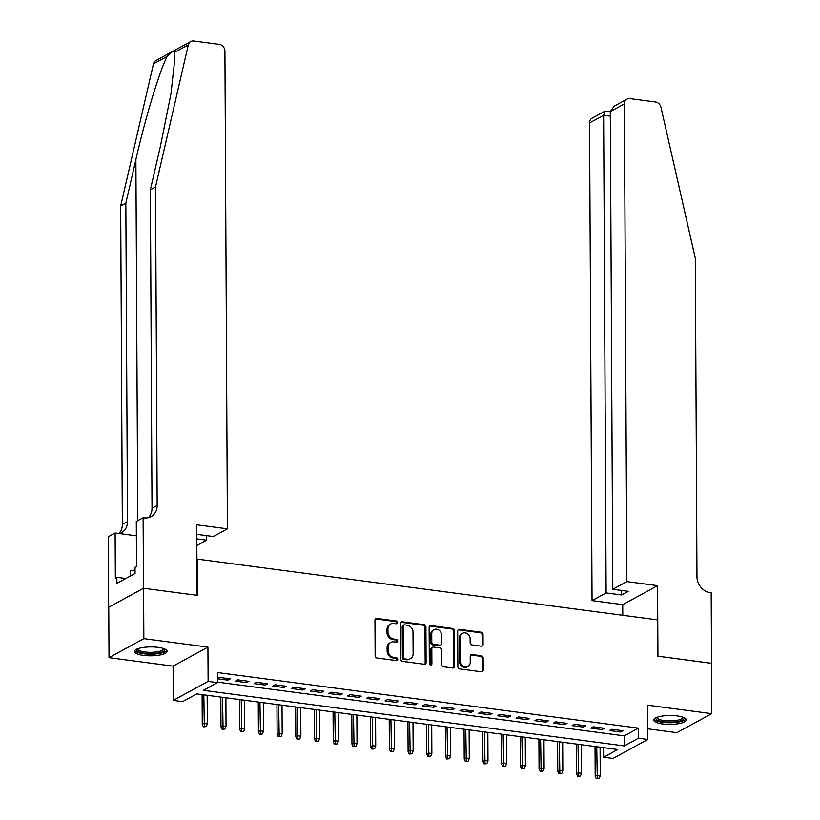<?xml version="1.0" encoding="UTF-8"?>
<svg xmlns="http://www.w3.org/2000/svg" width="820" height="820" viewBox="0 0 820 820"><rect width="100%" height="100%" fill="white"/><g stroke="black" fill="none" stroke-linecap="round" stroke-linejoin="round"><path stroke-width="1.23" d="M397.587 622.564A1.435 1.24 61.4 0 0 396.296 621.006L376.78 618.434A2.06 1.763 61.4 0 0 374.955 620.166L375.14 655.774A2.06 1.763 61.4 0 0 376.985 657.999L396.501 660.572A1.435 1.24 61.4 0 0 396.49 657.804L393.959 657.476A6.58 5.648 61.4 0 1 388.055 650.362L388.034 647.4A6.58 5.648 61.4 0 1 390.761 642.398A6.58 5.648 61.4 0 1 393.877 641.845L396.408 642.173A1.435 1.24 61.4 0 0 396.388 639.405L393.866 639.077A6.58 5.648 61.4 0 1 387.952 631.964L387.942 629.001A6.58 5.648 61.4 0 1 390.668 623.999A6.58 5.648 61.4 0 1 393.784 623.446L396.306 623.774A1.435 1.24 61.4 0 0 397.587 622.564M396.449 623.784A1.435 1.24 61.4 0 0 395.353 621.519L375.837 618.946A2.06 1.763 61.4 0 0 375.386 618.946M396.644 660.582A1.435 1.24 61.4 0 0 395.547 658.316L393.016 657.989L393.959 657.476M396.542 642.183A1.435 1.24 61.4 0 0 395.445 639.918L392.923 639.59L393.866 639.077M677.31 715.942A16.338 4.448 179.7 0 0 653.632 720.032A16.338 4.448 179.7 0 0 662.621 723.957A16.338 4.448 179.7 0 0 686.309 719.857A16.338 4.448 179.7 0 0 677.31 715.942M158.096 647.359A16.338 4.448 179.7 0 0 134.418 651.459A16.338 4.448 179.7 0 0 143.418 655.375A16.338 4.448 179.7 0 0 167.095 651.285A16.338 4.448 179.7 0 0 158.096 647.359M481.258 646.17A2.06 1.763 61.4 0 0 483.082 644.428L483.031 634.444A2.06 1.763 61.4 0 0 481.186 632.22L459.518 629.36A2.06 1.763 61.4 0 0 457.693 631.092L457.878 666.701A2.06 1.763 61.4 0 0 459.723 668.925L481.391 671.785A2.06 1.763 61.4 0 0 483.216 670.053L483.154 657.978A2.06 1.763 61.4 0 0 481.309 655.764L472.033 654.534A2.06 1.763 61.4 0 0 470.208 656.277L470.239 662.263A5.504 4.725 61.4 0 1 467.964 666.434A5.504 4.725 61.4 0 1 462.972 665.922A5.504 4.725 61.4 0 1 460.42 660.961L460.297 637.519A5.504 4.725 61.4 0 1 462.572 633.337A5.504 4.725 61.4 0 1 467.564 633.85A5.504 4.725 61.4 0 1 470.116 638.811L470.137 642.726A2.06 1.763 61.4 0 0 471.982 644.94L481.258 646.17M638.452 738.215L647.81 739.455L612.97 758.459L603.612 757.229L617.737 749.521L196.759 693.915L182.635 701.623L173.276 700.393L208.116 681.379L217.464 682.619L203.35 690.327L624.327 745.923L638.452 738.215L638.401 728.139L217.413 672.543L217.464 682.619M143.49 588.258L197.097 595.33L196.728 524.79L227.417 528.838L224.916 51.158A6.283 5.402 61.4 0 0 219.268 44.372L193.725 41A6.283 5.402 61.4 0 0 190.752 41.533A6.283 5.402 61.4 0 0 188.303 44.874L155.513 187.011L157.173 505.468A14.657 12.597 -118.6 0 1 151.105 516.61A14.657 12.597 -118.6 0 1 144.156 517.851L143.121 517.707L143.49 588.258L108.66 607.261L143.592 588.268L197.384 595.371L197.189 559.096L657.466 619.879L657.65 656.164L711.452 663.267L711.709 713.656L647.626 705.19L647.81 739.455M143.592 588.268L143.849 638.657L109.019 657.66L173.102 666.127L173.276 700.393M173.102 666.127L207.931 647.123L143.849 638.657M207.931 647.123L208.116 681.379M425.918 626.9A2.06 1.763 61.4 0 0 424.073 624.676L402.394 621.816A2.06 1.763 61.4 0 0 400.57 623.548L400.755 659.157A2.06 1.763 61.4 0 0 402.61 661.381L424.278 664.241A2.06 1.763 61.4 0 0 426.103 662.509L425.918 626.9L424.975 627.413A2.06 1.763 61.4 0 0 423.13 625.188L401.462 622.329A2.06 1.763 61.4 0 0 401 622.329M430.961 625.588L452.63 628.448A2.06 1.763 61.4 0 1 454.475 630.672L454.659 666.281A2.06 1.763 61.4 0 1 452.835 668.013L443.558 666.793A2.06 1.763 61.4 0 1 441.713 664.569L441.642 650.127A2.06 1.763 61.4 0 0 439.797 647.902L433.636 647.093A2.06 1.763 61.4 0 0 431.812 648.825L431.894 663.862A1.435 1.24 61.4 0 1 429.321 663.524L429.126 627.32A2.06 1.763 61.4 0 1 430.961 625.588L430.018 626.101L451.687 628.96L452.63 628.448M647.749 728.816L676.879 732.66L711.709 713.656M108.752 607.271L109.019 657.66M217.454 678.765L227.878 680.149L230.235 678.857L219.012 677.381L217.443 678.232M248.942 681.328L237.718 679.852L235.371 681.133L246.594 682.619L248.942 681.328M267.658 683.798L256.434 682.322L254.077 683.603L265.301 685.089L267.658 683.798M286.364 686.278L275.141 684.792L272.783 686.073L284.017 687.56L286.364 686.278M305.081 688.749L293.847 687.262L291.5 688.544L302.723 690.03L305.081 688.749M323.787 691.219L312.563 689.733L310.206 691.014L321.43 692.5L323.787 691.219M342.493 693.689L331.27 692.203L328.922 693.484L340.146 694.97L342.493 693.689M361.21 696.159L349.986 694.673L347.629 695.965L358.853 697.441L361.21 696.159M379.916 698.63L368.692 697.143L366.335 698.435L377.569 699.911L379.916 698.63M398.633 701.1L387.399 699.614L385.051 700.905L396.275 702.381L398.633 701.1M417.339 703.57L406.115 702.084L403.758 703.375L414.981 704.851L417.339 703.57M436.045 706.04L424.821 704.564L422.474 705.846L433.698 707.332L436.045 706.04M454.762 708.511L443.538 707.035L441.18 708.316L452.404 709.802L454.762 708.511M473.468 710.981L462.244 709.505L459.887 710.786L471.121 712.272L473.468 710.981M492.184 713.461L480.95 711.975L478.603 713.256L489.827 714.743L492.184 713.461M510.891 715.932L499.667 714.445L497.309 715.727L508.533 717.213L510.891 715.932M529.607 718.402L518.373 716.916L516.026 718.197L527.25 719.683L529.607 718.402M548.313 720.872L537.09 719.386L534.732 720.667L545.956 722.153L548.313 720.872M567.02 723.342L555.796 721.856L553.438 723.137L564.672 724.624L567.02 723.342M585.736 725.813L574.502 724.326L572.155 725.618L583.379 727.094L585.736 725.813M604.442 728.283L593.219 726.797L590.861 728.088L602.085 729.564L604.442 728.283M217.464 682.117L624.276 735.847L638.401 728.139M609.578 730.558L620.801 732.034L623.159 730.753L611.925 729.267L609.578 730.558M603.571 747.645L603.612 757.229M624.276 735.847L624.327 745.923M227.878 680.149L227.878 678.55M246.594 682.619L246.584 681.02M265.301 685.089L265.29 683.49M284.017 687.56L284.007 685.961M302.723 690.03L302.713 688.431M321.43 692.5L321.43 690.901M340.146 694.97L340.136 693.371M358.853 697.441L358.842 695.842M377.569 699.911L377.559 698.322M396.275 702.381L396.265 700.793M414.981 704.851L414.981 703.263M433.698 707.332L433.688 705.733M452.404 709.802L452.394 708.203M471.121 712.272L471.11 710.673M489.827 714.743L489.817 713.144M508.533 717.213L508.533 715.614M527.25 719.683L527.239 718.084M545.956 722.153L545.946 720.554M564.672 724.624L564.662 723.025M583.379 727.094L583.368 725.505M602.085 729.564L602.085 727.976M620.801 732.034L620.791 730.446M390.668 623.999L389.726 624.512A6.58 5.648 61.4 0 0 386.999 629.514L387.942 629.001M392.923 639.59A6.58 5.648 61.4 0 1 387.009 632.476L386.999 629.514M390.761 642.398L389.818 642.911A6.58 5.648 61.4 0 0 387.091 647.913L388.034 647.4M393.016 657.989A6.58 5.648 61.4 0 1 387.112 650.875L387.091 647.913M424.739 664.241A2.06 1.763 61.4 0 0 425.16 663.021L424.975 627.413M404.434 624.85A1.435 1.24 61.4 0 0 403.153 626.07L403.317 657.322A1.435 1.24 61.4 0 0 404.608 658.88L407.273 659.229A6.58 5.648 61.4 0 0 410.389 658.675A6.58 5.648 61.4 0 0 413.116 653.673L413.003 632.312A6.58 5.648 61.4 0 0 407.099 625.199L404.434 624.85M403.747 624.973L402.815 625.486A1.435 1.24 61.4 0 0 402.21 626.582L403.153 626.07M410.389 658.675L409.446 659.188A6.58 5.648 61.4 0 1 406.33 659.741L403.665 659.393A1.435 1.24 61.4 0 1 402.374 657.835L402.21 626.582M453.296 668.013A2.06 1.763 61.4 0 0 453.716 666.793L453.532 631.185A2.06 1.763 61.4 0 0 451.687 628.96M432.663 647.267L431.72 647.779A2.06 1.763 61.4 0 0 430.869 649.348L430.951 664.374L431.894 663.862M430.756 665.092A1.435 1.24 61.4 0 0 430.951 664.374M441.56 635.141A5.504 4.725 61.4 0 0 438.997 630.18A5.504 4.725 61.4 0 0 434.016 629.668A5.504 4.725 61.4 0 0 431.73 633.839L431.781 642.101A2.06 1.763 61.4 0 0 433.626 644.325L439.776 645.135A2.06 1.763 61.4 0 0 441.601 643.403L441.56 635.141M434.016 629.668L433.073 630.18A5.504 4.725 61.4 0 0 430.797 634.352L431.73 633.839M440.75 644.961L439.807 645.473A2.06 1.763 61.4 0 1 438.833 645.647L432.683 644.838A2.06 1.763 61.4 0 1 430.838 642.614L430.797 634.352M462.572 633.337L461.629 633.85A5.504 4.725 61.4 0 0 459.354 638.032L460.297 637.519M467.964 666.434L467.021 666.947A5.504 4.725 61.4 0 1 462.029 666.434A5.504 4.725 61.4 0 1 459.477 661.473L459.354 638.032M481.852 671.785A2.06 1.763 61.4 0 0 482.283 670.565L482.211 658.501A2.06 1.763 61.4 0 0 480.366 656.277L471.09 655.047A2.06 1.763 61.4 0 0 470.639 655.057M481.719 646.17A2.06 1.763 61.4 0 0 482.15 644.94L482.088 634.957A2.06 1.763 61.4 0 0 480.243 632.732L458.575 629.873A2.06 1.763 61.4 0 0 458.113 629.873M203.411 726.858L206.22 726.592L203.411 726.858L202.263 724.347L203.965 723.424L207.327 723.865L207.183 695.298M204.344 726.346L203.811 694.847M202.263 724.347L202.109 694.632M207.327 723.865L206.22 726.592M164.625 648.958A14.135 3.844 -0.3 0 1 151.556 653.591A14.135 3.844 -0.3 0 1 136.868 649.102M137.657 648.784A13.089 3.567 179.7 0 0 137.647 648.815A13.089 3.567 179.7 0 0 151.495 652.3A13.089 3.567 179.7 0 0 163.836 648.681A13.089 3.567 179.7 0 0 163.836 648.64M134.736 650.567A16.236 4.418 179.7 0 0 151.679 654.165A16.236 4.418 179.7 0 0 166.767 650.403M135.044 570.002L130.144 570.904L130.175 576.111M683.839 717.531A14.135 3.844 -0.3 0 1 670.77 722.174A14.135 3.844 -0.3 0 1 656.082 717.674M656.861 717.356A13.089 3.567 179.7 0 0 656.861 717.397A13.089 3.567 179.7 0 0 670.709 720.882A13.089 3.567 179.7 0 0 683.05 717.254A13.089 3.567 179.7 0 0 683.05 717.213M653.95 719.15A16.236 4.418 179.7 0 0 670.893 722.738A16.236 4.418 179.7 0 0 685.981 718.976M155.513 187.011L150.357 189.83L160.412 146.247L170.98 93.716L174.926 57.789L174.527 52.398C173.512 50.594 171.083 51.916 167.239 56.365C160.054 69.351 145.242 118.1 135.884 159.623L125.829 203.206L127.5 521.663A14.657 12.597 -118.6 0 1 121.421 532.805A14.657 12.597 -118.6 0 1 119.607 533.584M196.8 538.873L206.65 540.175L206.63 535.634M206.65 540.175L196.841 545.525M125.829 203.206L120.673 206.015L122.344 524.472A14.657 12.597 -118.6 0 1 118.992 533.502M148.328 517.656A14.657 12.597 -118.6 0 0 152.018 508.277L150.357 189.83M167.239 56.365L153.463 63.888L120.673 206.015M143.121 517.707L136.294 521.438L136.53 566.579L135.034 567.409L135.064 573.447L116.891 583.368L116.86 577.321L115.353 578.141L115.118 532.99L108.291 536.721L108.66 607.261M227.417 528.838L213.343 536.526L197.804 534.476L196.779 535.029M136.376 535.798L115.118 532.99M153.463 63.888A6.283 5.402 -118.6 0 1 155.913 60.536L190.752 41.533M125.808 578.5L116.86 577.321M626.88 581.605L624.379 103.925L610.305 111.602L612.806 589.283L626.88 581.605L657.568 585.654L657.937 656.195L711.452 663.329M610.305 111.602L614.231 106.108L626.982 99.148A6.283 5.402 61.4 0 1 629.965 98.615L655.498 101.987A6.283 5.402 61.4 0 1 660.971 107.307L695.309 258.31L696.969 576.757A14.657 12.597 61.4 0 0 710.14 592.604L711.176 592.737L711.545 663.277M622.79 615.307L622.728 604.658L657.568 585.654M622.728 604.658L592.05 600.609L606.124 592.932L621.652 594.982L628.335 591.333L612.806 589.283M606.124 592.932L603.622 115.251L589.549 122.928A6.283 5.402 -118.6 0 1 592.153 118.152L604.904 111.192L603.622 115.251L610.326 116.132M592.05 600.609L589.549 122.928M626.982 99.148A6.283 5.402 61.4 0 0 624.379 103.925M621.652 594.982L621.632 590.451M610.305 111.704L604.904 111.192M222.117 729.328L224.926 729.062L222.117 729.328L220.98 726.817L222.671 725.895L226.043 726.335L225.889 697.769M223.06 728.816L222.527 697.328M220.98 726.817L220.826 697.102M226.043 726.335L224.926 729.062M240.824 731.799L243.642 731.532L240.824 731.799L239.686 729.287L241.387 728.365L244.749 728.806L244.606 700.239M241.767 731.286L241.234 699.798M239.686 729.287L239.532 699.573M244.749 728.806L243.642 731.532M259.54 734.269L262.349 734.002L259.54 734.269L258.402 731.758L260.094 730.835L263.466 731.276L263.312 702.709M260.483 733.756L259.94 702.268M258.402 731.758L258.249 702.043M263.466 731.276L262.349 734.002M278.246 736.739L281.065 736.473L278.246 736.739L277.109 734.228L278.8 733.305L282.172 733.746L282.018 705.179M279.189 736.227L278.656 704.739M277.109 734.228L276.955 704.513M282.172 733.746L281.065 736.473M296.963 739.209L299.771 738.943L296.963 739.209L295.825 736.698L297.516 735.776L300.878 736.216L300.735 707.65M297.896 738.697L297.363 707.209M295.825 736.698L295.661 706.983M300.878 736.216L299.771 738.943M315.669 741.69L318.478 741.423L315.669 741.69L314.531 739.168L316.223 738.246L319.595 738.687L319.441 710.12M316.612 741.167L316.079 709.679M314.531 739.168L314.378 709.454M319.595 738.687L318.478 741.423M334.375 744.16L337.194 743.894L334.375 744.16L333.238 741.639L334.939 740.716L338.301 741.167L338.158 712.59M335.318 743.648L334.785 712.149M333.238 741.639L333.084 711.924M338.301 741.167L337.194 743.894M353.092 746.63L355.901 746.364L353.092 746.63L351.954 744.109L353.645 743.186L357.018 743.637L356.864 715.071M354.035 746.118L353.492 714.62M351.954 744.109L351.8 714.394M357.018 743.637L355.901 746.364M371.798 749.101L374.617 748.834L371.798 749.101L370.66 746.589L372.352 745.657L375.724 746.108L375.57 717.541M372.741 748.588L372.208 717.09M370.66 746.589L370.507 716.864M375.724 746.108L374.617 748.834M390.515 751.571L393.323 751.304L390.515 751.571L389.377 749.06L391.068 748.127L394.43 748.578L394.287 720.011M391.447 751.058L390.914 719.56M389.377 749.06L389.213 719.335M394.43 748.578L393.323 751.304M409.221 754.041L412.029 753.775L409.221 754.041L408.083 751.53L409.774 750.607L413.147 751.048L412.993 722.481M410.164 753.529L409.631 722.03M408.083 751.53L407.929 721.815M413.147 751.048L412.029 753.775M427.927 756.511L430.746 756.245L427.927 756.511L426.789 754L428.491 753.078L431.853 753.518L431.709 724.952M428.87 755.999L428.337 724.511M426.789 754L426.636 724.285M431.853 753.518L430.746 756.245M446.644 758.982L449.452 758.715L446.644 758.982L445.506 756.47L447.197 755.548L450.569 755.989L450.416 727.422M447.587 758.469L447.043 726.981M445.506 756.47L445.352 726.756M450.569 755.989L449.452 758.715M465.35 761.452L468.169 761.185L465.35 761.452L464.212 758.941L465.904 758.018L469.276 758.459L469.122 729.892M466.293 760.939L465.76 729.451M464.212 758.941L464.058 729.226M469.276 758.459L468.169 761.185M484.066 763.922L486.875 763.656L484.066 763.922L482.929 761.411L484.62 760.489L487.982 760.929L487.838 732.362M484.999 763.41L484.466 731.922M482.929 761.411L482.765 731.696M487.982 760.929L486.875 763.656M502.773 766.392L505.581 766.126L502.773 766.392L501.635 763.881L503.326 762.959L506.698 763.399L506.545 734.833M503.716 765.88L503.183 734.392M501.635 763.881L501.481 734.166M506.698 763.399L505.581 766.126M521.479 768.873L524.298 768.606L521.479 768.873L520.341 766.351L522.043 765.429L525.405 765.87L525.261 737.303M522.422 768.35L521.889 736.862M520.341 766.351L520.188 736.637M525.405 765.87L524.298 768.606M540.195 771.343L543.004 771.077L540.195 771.343L539.058 768.822L540.749 767.899L544.121 768.35L543.967 739.773M541.139 770.831L540.595 739.332M539.058 768.822L538.904 739.107M544.121 768.35L543.004 771.077M558.902 773.813L561.72 773.547L558.902 773.813L557.764 771.292L559.455 770.37L562.827 770.82L562.674 742.254M559.845 773.301L559.312 741.803M557.764 771.292L557.61 741.577M562.827 770.82L561.72 773.547M577.618 776.284L580.427 776.017L577.618 776.284L576.48 773.772L578.172 772.84L581.534 773.291L581.39 744.724M578.561 775.771L578.018 744.273M576.48 773.772L576.316 744.047M581.534 773.291L580.427 776.017M596.324 778.754L599.133 778.487L596.324 778.754L595.187 776.243L596.878 775.31L600.25 775.761L600.096 747.194M597.268 778.241L596.734 746.743M595.187 776.243L595.033 746.518M600.25 775.761L599.133 778.487M395.353 621.519L396.296 621.006M395.547 658.316L396.49 657.804M395.445 639.918L396.388 639.405M387.009 632.476L387.952 631.964M387.112 650.875L388.055 650.362M375.837 618.946L376.78 618.434M425.16 663.021L426.103 662.509M401.462 622.329L402.394 621.816M423.13 625.188L424.073 624.676M402.374 657.835L403.317 657.322M403.665 659.393L404.608 658.88M406.33 659.741L407.273 659.229M453.532 631.185L454.475 630.672M453.716 666.793L454.659 666.281M430.869 649.348L431.812 648.825M430.838 642.614L431.781 642.101M432.683 644.838L433.626 644.325M438.833 645.647L439.776 645.135M459.477 661.473L460.42 660.961M471.09 655.047L472.033 654.534M480.366 656.277L481.309 655.764M482.211 658.501L483.154 657.978M482.283 670.565L483.216 670.053M458.575 629.873L459.518 629.36M480.243 632.732L481.186 632.22M482.088 634.957L483.031 634.444M482.15 644.94L483.082 644.428M135.884 159.623L137.77 520.628M127.5 521.663L122.344 524.472M152.018 508.277L157.173 505.468M188.303 44.874L174.527 52.398"/></g></svg>
